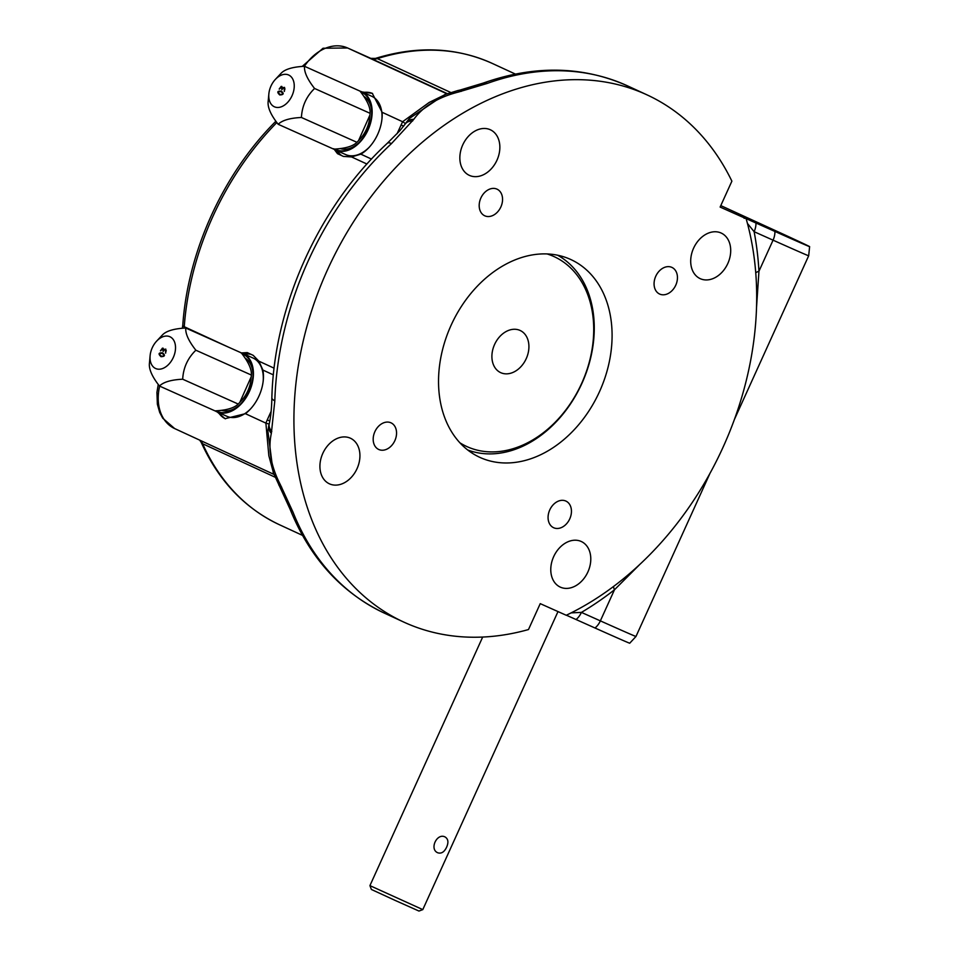 <?xml version="1.0" encoding="UTF-8"?>
<svg xmlns="http://www.w3.org/2000/svg" width="959" height="959" viewBox="0 0 959 959"><rect width="100%" height="100%" fill="white"/><g stroke="black" fill="none" stroke-linecap="round" stroke-linejoin="round"><path stroke-width="1.44" d="M341.668 155.61A34.836 23.172 114.1 0 1 337.172 150.779M363.257 92.484A34.836 23.172 114.1 0 1 372.595 93.479M369.563 146.883A31.935 21.242 114.1 0 1 345.636 154.567L335.734 150.143A31.935 21.242 114.1 0 1 333.864 149.125M360.069 91.189A31.935 21.242 114.1 0 1 361.819 91.836L371.72 96.272A31.935 21.242 114.1 0 1 381.934 119.228M720.796 205.598L783.683 234.392A113.222 0.659 -155.6 0 1 809.624 246.631A113.222 0.659 -155.6 0 1 774.908 231.431L743.74 217.573M720.125 207.072L731.885 181.167A290.313 216.758 114.8 0 0 646.965 94.845A290.313 216.758 114.8 0 0 328.505 267.609A290.313 216.758 114.8 0 0 403.667 622.031A290.313 216.758 114.8 0 0 528.481 629.548L540.241 603.643L566.242 615.27A290.313 216.758 -65.2 0 0 618.567 582.628A290.313 216.758 114.8 0 0 756.183 279.261A290.313 216.758 -65.2 0 0 746.138 218.7L720.125 207.072M241.332 352.924A31.935 21.242 114.1 0 1 243.095 353.571L252.984 358.007A31.935 21.242 114.1 0 1 263.198 380.963M243.095 353.571A31.935 21.242 114.1 0 1 249.448 391.404A31.935 21.242 114.1 0 1 217.01 411.879A31.935 21.242 114.1 0 1 215.128 410.86M250.826 408.618A31.935 21.242 114.1 0 1 226.899 416.302L217.01 411.879M241.908 353.667A31.407 20.894 114.1 0 1 253.032 373.638A31.407 20.894 114.1 0 1 238.587 405.921A31.407 20.894 114.1 0 1 216.063 410.8M245.12 358.115A28.71 19.096 114.1 0 1 253.02 374.489M239.223 405.345A28.71 19.096 114.1 0 1 221.565 410.296M238.216 404.051L182.69 379.213C171.217 379.764 163.474 382.042 159.458 386.033L214.972 410.872C226.444 410.308 234.188 408.043 238.216 404.051L241.32 400.766A26.133 17.382 -65.9 0 0 251.006 379.105L251.366 375.053C251.833 369.419 248.465 362.022 241.284 352.864L185.77 328.026C185.303 333.66 188.671 341.056 195.852 350.215L251.366 375.053M361.819 91.836A31.935 21.242 114.1 0 1 368.172 129.669A31.935 21.242 114.1 0 1 335.734 150.143M360.632 91.932A31.407 20.894 114.1 0 1 371.756 111.903A31.407 20.894 114.1 0 1 357.311 144.186A31.407 20.894 114.1 0 1 334.799 149.065M363.845 96.38A28.71 19.096 114.1 0 1 371.756 112.754M357.947 143.61A28.71 19.096 114.1 0 1 340.289 148.561M356.94 142.316L301.426 117.477C289.954 118.029 282.21 120.307 278.182 124.286L333.708 149.136C345.18 148.573 352.924 146.307 356.94 142.316L360.045 139.031A26.133 17.382 -65.9 0 0 369.742 117.37L370.102 113.318C370.558 107.684 367.201 100.287 360.021 91.129L304.494 66.291C304.039 71.925 307.395 79.321 314.576 88.48L370.102 113.318M755.74 272.728A14.517 5.61 176.7 0 1 758.953 271.253L756.519 307.563M639.641 564.587L614.467 589.785L600.358 620.869A116.123 0.671 24.4 0 0 635.973 636.476L709.948 473.41M646.965 94.845L627.677 85.938A290.313 216.758 114.8 0 0 487.34 83.397L458.726 91.956C438.239 97.171 423.255 106.305 413.773 119.36L391.5 143.574A14.517 4.627 -133.1 0 0 387.316 143.263C319.203 206.125 274.142 305.453 271.865 397.793C271.673 407.995 270.822 416.59 269.287 423.566L267.837 430.651L273.195 472.403L290.097 509.217A14.517 7.876 158.3 0 0 292.927 511.974A290.313 216.758 114.8 0 0 384.379 613.137C341.26 592.578 309.829 557.946 290.097 509.217M391.5 143.574A290.313 216.758 114.8 0 0 274.813 400.814L271.349 433.324C267.897 449.208 270.941 466.41 280.472 484.93L292.927 511.974M322.811 453.367A25.102 18.748 -65.2 0 1 350.443 438.227A25.102 18.748 -65.2 0 1 356.94 468.879A25.102 18.748 -65.2 0 1 329.405 483.816A25.102 18.748 -65.2 0 1 322.811 453.367M374.873 431.682A14.673 10.957 -65.2 0 1 391.02 422.835A14.673 10.957 -65.2 0 1 394.808 440.744A14.673 10.957 -65.2 0 1 378.721 449.471A14.673 10.957 -65.2 0 1 374.873 431.682M241.093 352.96L247.266 352.6L253.2 355.345L258.882 361.159L262.91 370.066A34.836 23.172 114.1 0 1 245.396 413.677L225.101 418.675L217.309 412.01M225.413 418.807A34.836 23.172 114.1 0 1 218.448 412.514M244.533 354.219A34.836 23.172 114.1 0 1 250.994 354.327M362.082 91.956L372.284 93.347L382.114 112.287A34.836 23.172 114.1 0 1 360.848 154.159L351.533 156.928L343.43 156.425L337.508 153.68L333.744 148.717M382.114 112.287L402.6 121.733L429.176 102.457L446.367 94.018M397.062 133.721L402.6 121.733A14.517 0.935 -152.6 0 1 405.429 123.699M401.042 124.934L403.667 126.156M269.167 424.034A14.517 0.767 21.4 0 1 265.883 423.123L267.261 419.85L269.851 421.061M273.771 473.914L268.844 455.741L265.883 423.123L245.396 413.677M274.813 400.814A14.517 4.771 -178.2 0 1 271.865 397.793M412.634 120.978A14.517 9.566 -146 0 0 405.082 124.19L399.783 130.796L387.316 143.263M271.805 431.418A14.517 9.686 -165.3 0 1 269.287 423.566M613.46 586.536A14.517 5.466 -128.1 0 0 614.467 589.785A304.83 227.595 -65.2 0 1 581.418 612.393A14.517 9.65 114.1 0 1 576.071 619.526L566.373 615.21M571.12 612.885L581.418 612.393L600.358 620.869A14.517 9.65 114.1 0 1 595.012 628.001A113.222 0.659 24.4 0 0 629.727 643.213L635.973 636.476M595.012 628.001L576.071 619.526M755.956 222.956A14.517 9.65 -65.9 0 1 754.122 231.694L747.445 223.447M744.184 218.34L743.836 217.609L746.138 218.7M487.34 83.397A14.517 7.78 -109.8 0 0 483.348 83.049L483.348 83.049C534.631 64.96 582.736 65.919 627.677 85.938M413.773 119.36A14.517 9.638 -145.7 0 0 406.172 122.596L409.385 118.484L444.748 94.605L457.863 90.542A14.517 1.223 -102 0 1 458.726 91.956M162.622 352.912C165.487 355.309 164.948 356.568 160.992 356.664C158.019 353.847 158.535 352.588 162.539 352.876L162.622 352.912M169.971 336.765A17.418 11.592 -65.9 0 0 156.581 341.188A17.418 11.592 -65.9 0 0 150.119 355.633A17.418 11.592 -65.9 0 0 159.254 369.215A17.418 11.592 -65.9 0 0 174.31 354.902A17.418 11.592 -65.9 0 0 169.971 336.765M163.845 349.472L165.679 349.112L165.667 353.152L165.416 349.651L164.445 349.639L163.222 351.39L162.778 348.704L160.465 350.766L162.455 348.129L164.049 349.567L165.883 349.196M159.458 386.033C152.337 376.995 148.969 369.599 149.376 363.845L150.119 355.633M156.581 341.188L162.527 334.835C166.422 330.891 174.166 328.613 185.77 328.026M239.786 402.42L251.234 376.731M182.69 379.213C183.277 367.872 187.664 358.198 195.852 350.215M161.34 356.149L161.436 356.197C164.504 356.496 164.876 355.621 162.574 353.547L162.407 353.475M162.371 353.463L162.311 353.439C159.278 353.14 158.918 354.039 161.232 356.101C164.301 356.412 164.684 355.525 162.371 353.463L162.574 353.547M161.088 356.7C158.259 353.955 158.774 352.684 162.646 352.912M165.499 353.068L166.231 350.55L165.487 349.687M163.042 351.306L162.922 348.764M160.656 350.85L163.162 348.201M281.359 91.177C284.212 93.574 283.672 94.833 279.716 94.929C276.755 92.112 277.271 90.853 281.275 91.141L281.359 91.177C277.499 90.949 276.983 92.22 279.824 94.965M288.707 75.03A17.418 11.592 -65.9 0 0 275.317 79.453A17.418 11.592 -65.9 0 0 268.856 93.898A17.418 11.592 -65.9 0 0 277.978 107.48A17.418 11.592 -65.9 0 0 293.034 93.167A17.418 11.592 -65.9 0 0 288.707 75.03M282.581 87.737L284.415 87.377L284.403 91.417L284.128 87.904L283.169 87.904L281.946 89.655L281.502 86.969L279.189 89.031L281.179 86.394L282.773 87.832L284.607 87.461M278.182 124.286C271.061 115.26 267.705 107.864 268.1 102.098L268.856 93.898M275.317 79.453L281.263 73.1C285.147 69.156 292.891 66.878 304.494 66.291M358.51 140.685L369.958 114.996M301.426 117.477C302.013 106.137 306.389 96.463 314.576 88.48M280.064 94.414L280.16 94.462C283.229 94.761 283.612 93.886 281.299 91.812L281.143 91.74M281.107 91.728L281.047 91.704C278.002 91.405 277.642 92.304 279.968 94.366C283.025 94.677 283.408 93.79 281.107 91.728L281.299 91.812M284.224 91.333L284.955 88.815L284.224 87.952M281.778 89.571L281.646 87.029M279.393 89.115L281.886 86.466M369.922 885.625L422.799 909.611L418.963 911.05L395.108 900.393L371.373 889.461L369.922 885.625L482.677 637.052M446.618 847.181C444.329 852 441.404 853.882 437.831 852.803C429.093 849.362 436.896 832.592 445.132 836.991C448.225 838.969 448.716 842.362 446.618 847.181M526.239 358.642A23.22 17.346 114.8 0 0 520.138 330.471A23.22 17.346 114.8 0 0 494.664 344.293A23.22 17.346 114.8 0 0 500.682 372.643A23.22 17.346 114.8 0 0 526.239 358.642M281.67 487.16A14.517 1.834 151.3 0 1 279.992 487.16M280.472 484.93A14.517 1.319 150.8 0 1 278.877 485.146M271.349 433.324A14.517 9.77 -165.6 0 1 268.808 425.424M406.172 122.596L405.082 124.19M461.207 91.393A14.517 1.738 -102.6 0 0 460.104 90.05L457.863 90.542M553.703 527.762A14.673 10.957 -65.2 0 1 553.607 527.714A14.673 10.957 -65.2 0 1 549.819 509.804A14.673 10.957 -65.2 0 1 565.906 501.077A14.673 10.957 -65.2 0 1 569.73 518.927A14.673 10.957 -65.2 0 1 553.703 527.762M560.416 587.172A25.102 18.748 -65.2 0 1 560.26 587.1A25.102 18.748 -65.2 0 1 553.763 556.448A25.102 18.748 -65.2 0 1 581.298 541.511A25.102 18.748 -65.2 0 1 587.843 572.067A25.102 18.748 -65.2 0 1 560.416 587.172M675.759 285.195A14.673 10.957 -65.2 0 1 659.612 294.041A14.673 10.957 -65.2 0 1 655.812 276.132A14.673 10.957 -65.2 0 1 671.911 267.405A14.673 10.957 -65.2 0 1 675.759 285.195M727.809 263.509A25.102 18.748 -65.2 0 1 700.178 278.637A25.102 18.748 -65.2 0 1 693.681 247.997A25.102 18.748 -65.2 0 1 721.216 233.061A25.102 18.748 -65.2 0 1 727.809 263.509M496.93 189.115A14.673 10.957 -65.2 0 1 497.014 189.151A14.673 10.957 -65.2 0 1 500.814 207.06A14.673 10.957 -65.2 0 1 484.727 215.787A14.673 10.957 -65.2 0 1 480.903 197.938A14.673 10.957 -65.2 0 1 496.93 189.115M490.217 129.705A25.102 18.748 -65.2 0 1 490.373 129.777A25.102 18.748 -65.2 0 1 496.87 160.417A25.102 18.748 -65.2 0 1 469.335 175.353A25.102 18.748 -65.2 0 1 462.789 144.809A25.102 18.748 -65.2 0 1 490.217 129.705M570.281 259.29A108.87 81.287 114.8 0 0 451.305 324.801A108.87 81.287 114.8 0 0 479.692 457.287A108.87 81.287 114.8 0 0 599.123 392.495A108.87 81.287 114.8 0 0 570.929 259.589A108.87 81.287 114.8 0 0 570.281 259.29M562.849 258.486A108.87 81.287 114.8 0 0 559.181 255.562M468.999 450.958A108.87 81.287 114.8 0 0 473.614 451.857M459.948 442.83A104.507 78.039 114.8 0 0 581.645 383.432A104.507 78.039 114.8 0 0 547.121 253.943M467.716 449.975A107.42 80.196 114.8 0 0 581.861 383.504A107.42 80.196 114.8 0 0 557.599 255.214M809.624 246.631L808.677 255.765A116.123 0.671 -155.6 0 1 773.062 240.17L758.953 271.253A304.83 227.595 -65.2 0 0 754.122 231.694L773.062 240.17A14.517 9.65 -65.9 0 0 774.908 231.431M276.851 122.536A254.027 189.666 -65.2 0 0 184.248 326.719L228.686 347.23M258.882 361.159L274.106 368.184M351.533 156.928L366.937 164.037M304.411 66.291A43.551 32.51 -65.2 0 1 347.614 47.986L446.93 93.814M267.261 419.85L271.133 411.339M371.493 159.074L360.848 154.159M273.375 374.885L262.91 370.066M174.922 428.697A43.551 32.51 -65.2 0 1 174.67 428.577A43.551 32.51 -65.2 0 1 159.673 386.129M184.092 328.134A14.517 10.837 -65.2 0 0 184.248 326.719A7.252 2.17 -175.8 0 1 182.773 325.257L182.306 328.266M276.767 122.428A7.252 2.098 -135.5 0 0 274.837 122.296C222.776 174.706 187.808 251.797 182.773 325.257M302.505 535.374L279.489 524.753C244.749 508.33 218.676 480.891 201.246 442.435A7.252 4.04 -24 0 0 202.637 443.753L275.113 477.198M200.107 440.313A14.517 10.837 -65.2 0 1 202.637 443.753A254.027 189.666 -65.2 0 0 279.489 524.753M447.338 93.67L370.857 58.379L375.413 58.427A7.252 3.992 -107.5 0 1 377.343 58.619A14.517 10.837 -65.2 0 1 370.857 58.379A7.252 4.831 -65.9 0 0 370.821 58.367L347.614 47.986A7.252 4.831 -65.9 0 0 347.59 47.974A7.252 4.831 -65.9 0 0 347.542 47.95M302.181 66.447L323.027 48.25L347.59 47.974L370.821 58.367A7.252 4.831 -65.9 0 0 370.785 58.355M450.79 92.508L377.343 58.619A254.027 189.666 -65.2 0 1 492.375 63.462C456.208 47.219 417.213 45.541 375.413 58.427M808.677 255.765L734.354 419.586M403.667 622.031L384.379 613.137M422.799 909.6L557.994 611.578M273.974 474.405L174.67 428.577L162.742 418.208L159.697 412.43L157.372 404.266L156.928 392.387L158.259 384.463M201.246 442.435L199.676 440.121M275.856 121.182L274.837 122.296M483.348 83.049L460.104 90.05M515.391 74.083L492.375 63.462"/></g></svg>
